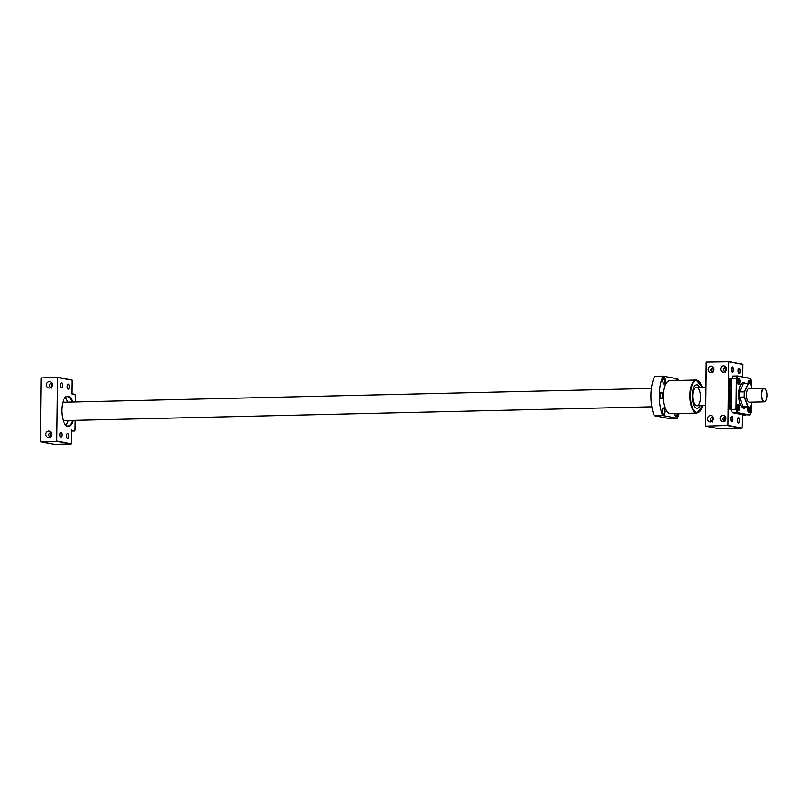 <?xml version="1.0" encoding="UTF-8"?>
<svg xmlns="http://www.w3.org/2000/svg" width="806" height="806" viewBox="0 0 806 806"><rect width="100%" height="100%" fill="white"/><g stroke="black" fill="none" stroke-linecap="round" stroke-linejoin="round"><path stroke-width="1.21" d="M65.115 397.63A14.689 6.005 -91.3 0 1 67.815 402.154M68.248 420.5A14.689 6.005 -91.3 0 1 65.76 425.145M62.808 402.305A9.178 3.748 -91.3 0 1 63.13 402.254L651.369 388.452M651.792 406.808L63.563 420.611A9.178 3.748 -91.3 0 1 63.231 420.581M40.502 441.748L54.707 444.428L40.3 441.476L41.076 377.984L57.629 377.319L56.793 441.366L71.23 443.774L54.607 444.408M57.831 377.591L72.006 380.16L57.669 377.339M71.986 380.271L71.815 393.993L75.18 394.406L71.845 393.771M71.815 393.993L75.18 394.406M75.331 394.658L75.532 395.192M75.139 430.182L75.28 420.339L75.079 430.313M74.877 430.867L71.381 431.079M74.898 430.706L71.371 430.263M71.2 443.784L57.055 441.084M61.468 387.857A2.529 1.028 -91.3 0 1 60.46 385.258A2.529 1.028 -91.3 0 1 61.437 382.82A2.529 1.028 -91.3 0 1 62.525 385.318A2.529 1.028 -91.3 0 1 61.558 387.867A2.529 1.028 -91.3 0 1 61.468 387.857M68.228 389.137A2.529 1.028 -91.3 0 1 67.22 386.537A2.529 1.028 -91.3 0 1 68.198 384.099A2.529 1.028 -91.3 0 1 69.286 386.598A2.529 1.028 -91.3 0 1 68.308 389.147A2.529 1.028 -91.3 0 1 68.228 389.137M60.863 437.265A2.529 1.028 -91.3 0 1 59.856 434.666A2.529 1.028 -91.3 0 1 60.833 432.228A2.529 1.028 -91.3 0 1 61.921 434.726A2.529 1.028 -91.3 0 1 60.954 437.275A2.529 1.028 -91.3 0 1 60.863 437.265M67.623 438.545A2.529 1.028 -91.3 0 1 66.616 435.945A2.529 1.028 -91.3 0 1 67.593 433.507A2.529 1.028 -91.3 0 1 68.681 436.006A2.529 1.028 -91.3 0 1 67.714 438.555A2.529 1.028 -91.3 0 1 67.623 438.545M72.661 402.033A15.143 6.186 88.7 0 0 64.863 397.852A15.143 6.186 88.7 0 0 61.76 411.473A15.143 6.186 88.7 0 0 65.498 424.933A15.143 6.186 88.7 0 0 67.764 426.424A15.143 6.186 88.7 0 0 73.084 420.389M40.552 441.748L56.793 441.366M49.327 388.029A3.214 2.922 100.7 0 1 46.496 384.281A3.214 2.922 100.7 0 1 52.279 385.067A3.214 2.922 100.7 0 1 49.327 388.029M48.723 437.436A3.214 2.922 100.7 0 1 45.892 433.699A3.214 2.922 100.7 0 1 51.675 434.474A3.214 2.922 100.7 0 1 48.723 437.436M72.429 420.4A14.689 6.005 -91.3 0 1 67.875 426.021A14.689 6.005 -91.3 0 1 67.351 425.981A14.689 6.005 -91.3 0 1 65.326 424.722M64.702 398.073A14.689 6.005 -91.3 0 1 67.19 396.653A14.689 6.005 -91.3 0 1 72.006 402.053M50.738 432.479C48.128 433.93 48.108 435.613 50.667 437.507L50.637 432.469M51.342 383.062C48.733 384.522 48.713 386.205 51.272 388.099L51.231 383.062M739.565 391.918L743.354 383.646A11.929 4.876 -91.3 0 1 744.009 383.525L748.865 383.414A11.929 4.876 88.7 0 0 748.21 383.535L744.422 391.807A11.929 4.876 88.7 0 0 744.351 397.076L747.928 406.738A11.929 4.876 88.7 0 0 749.429 407.272A11.929 4.876 88.7 0 0 750.084 407.141L750.215 406.97A11.747 4.806 -91.3 0 1 748.129 406.567L743.061 406.849L739.495 397.187A11.929 4.876 -91.3 0 1 739.565 391.918L744.653 391.907L748.411 383.706L743.354 383.646M750.134 407.131L744.573 407.383A11.929 4.876 -91.3 0 1 743.061 406.849M738.155 404.31A3.164 1.29 -91.3 0 1 738.598 404.612A3.164 1.29 -91.3 0 1 738.719 404.773M738.84 410.113A3.164 1.29 -91.3 0 1 738.729 410.274A3.164 1.29 -91.3 0 1 738.306 410.597M737.218 407.232A2.841 1.159 -91.3 0 1 738.84 404.894A2.841 1.159 -91.3 0 1 739.545 407.675A2.841 1.159 -91.3 0 1 738.961 409.982A2.841 1.159 -91.3 0 1 737.782 409.821A2.841 1.159 -91.3 0 1 737.218 407.232M737.722 407.332A1.592 0.645 -91.3 0 1 737.853 406.456A1.592 0.645 -91.3 0 1 738.064 406.023L737.722 407.332A1.592 0.645 -91.3 0 0 737.893 408.471A1.592 0.645 -91.3 0 0 738.034 408.763L738.689 408.884A1.592 0.645 -91.3 0 1 738.034 408.763L737.883 408.42M739.031 407.574A1.592 0.645 -91.3 0 1 738.689 408.884L738.719 406.143A1.592 0.645 -91.3 0 1 739.031 407.574L737.732 407.604M738.064 406.023A1.592 0.645 -91.3 0 1 738.719 406.143L738.064 406.023M738.719 406.143L737.994 406.153M738.477 378.316A3.164 1.29 -91.3 0 1 738.911 378.619A3.164 1.29 -91.3 0 1 739.031 378.78M739.162 384.109A3.164 1.29 -91.3 0 1 739.052 384.281A3.164 1.29 -91.3 0 1 738.618 384.603M737.53 381.238A2.841 1.159 -91.3 0 1 739.152 378.901A2.841 1.159 -91.3 0 1 739.858 381.671A2.841 1.159 -91.3 0 1 739.273 383.988A2.841 1.159 -91.3 0 1 738.095 383.827A2.841 1.159 -91.3 0 1 737.53 381.238M738.044 381.329A1.592 0.645 -91.3 0 1 738.165 380.462A1.592 0.645 -91.3 0 1 738.387 380.019L738.044 381.329A1.592 0.645 -91.3 0 0 738.215 382.467A1.592 0.645 -91.3 0 0 738.356 382.769L739.001 382.89A1.592 0.645 -91.3 0 1 738.356 382.769L738.195 382.417M739.344 381.581A1.592 0.645 -91.3 0 1 739.001 382.89L739.042 380.14A1.592 0.645 -91.3 0 1 739.344 381.581L738.054 381.611M738.387 380.019A1.592 0.645 -91.3 0 1 739.042 380.14L738.387 380.019M739.042 380.14L738.306 380.16M749.509 412.128A3.164 1.29 -91.3 0 1 749.399 412.299A3.164 1.29 -91.3 0 1 748.976 412.622M749.721 407.242A2.841 1.159 -91.3 0 1 750.205 409.69A2.841 1.159 -91.3 0 1 749.62 412.007A2.841 1.159 -91.3 0 1 748.442 411.836A2.841 1.159 -91.3 0 1 747.877 409.257A2.841 1.159 -91.3 0 1 748.25 407.302M748.391 409.347A1.592 0.645 -91.3 0 1 748.522 408.481A1.592 0.645 -91.3 0 1 748.734 408.038L748.391 409.347A1.592 0.645 -91.3 0 0 748.562 410.486A1.592 0.645 -91.3 0 0 748.703 410.778L749.348 410.909A1.592 0.645 -91.3 0 1 748.703 410.778L748.542 410.435M749.691 409.599A1.592 0.645 -91.3 0 1 749.348 410.909L749.389 408.158A1.592 0.645 -91.3 0 1 749.691 409.599L748.401 409.629M748.734 408.038A1.592 0.645 -91.3 0 1 749.389 408.158L748.734 408.038M749.389 408.158L748.663 408.179M749.137 380.331A3.164 1.29 -91.3 0 1 749.58 380.634A3.164 1.29 -91.3 0 1 749.701 380.795M748.2 383.424A2.841 1.159 -91.3 0 1 748.2 383.253A2.841 1.159 -91.3 0 1 749.822 380.916A2.841 1.159 -91.3 0 1 750.527 383.696A2.841 1.159 -91.3 0 1 750.507 384.069M748.714 383.354A1.592 0.645 -91.3 0 1 748.834 382.487A1.592 0.645 -91.3 0 1 749.056 382.044L748.714 383.354A1.592 0.645 -91.3 0 0 748.714 383.414M749.701 382.165A1.592 0.645 -91.3 0 1 750.013 383.596L749.056 382.044A1.592 0.645 -91.3 0 1 749.701 382.165L748.976 382.185M764.471 388.573A6.428 2.63 -91.3 0 1 765.428 389.207A6.428 2.63 -91.3 0 1 767.02 394.92A6.428 2.63 -91.3 0 1 765.7 400.703A6.428 2.63 -91.3 0 1 761.841 396.25A6.428 2.63 -91.3 0 1 764.471 388.573M765.257 389.026A6.881 2.811 88.7 0 0 765.085 388.804A6.881 2.811 88.7 0 0 764.058 388.129A6.881 2.811 88.7 0 0 763.806 388.109A6.881 2.811 88.7 0 0 761.156 395.061A6.881 2.811 88.7 0 0 764.128 401.872A6.881 2.811 88.7 0 0 765.378 401.116A6.881 2.811 88.7 0 0 765.539 400.894M749.399 388.472A6.881 2.811 88.7 0 0 749.157 388.452A6.881 2.811 88.7 0 0 746.497 395.403A6.881 2.811 88.7 0 0 749.479 402.214L764.128 401.872M748.129 406.567L744.593 396.985L739.495 397.187M748.411 383.706A11.747 4.806 -91.3 0 1 750.497 384.099L750.366 383.948A11.929 4.876 88.7 0 0 748.865 383.414L750.457 383.968M750.497 384.099L752.079 388.381L750.497 384.019M749.751 414.959L737.198 412.581L749.751 414.959L742.296 414.576L742.155 428.127L727.939 425.427L728.725 361.753L706.278 362.096L705.462 426.142L706.278 362.096M727.939 425.427L705.492 426.142L719.627 428.822M722.962 421.619A3.214 2.922 100.7 0 1 720.131 417.871A3.214 2.922 100.7 0 1 725.914 418.657A3.214 2.922 100.7 0 1 722.962 421.619M723.566 372.211A3.214 2.922 100.7 0 1 720.735 368.463A3.214 2.922 100.7 0 1 726.518 369.239A3.214 2.922 100.7 0 1 723.566 372.211M710.398 421.911A3.214 2.922 100.7 0 1 707.567 418.163A3.214 2.922 100.7 0 1 713.35 418.949A3.214 2.922 100.7 0 1 710.398 421.911M711.003 372.503A3.214 2.922 100.7 0 1 708.172 368.755A3.214 2.922 100.7 0 1 713.955 369.541A3.214 2.922 100.7 0 1 711.003 372.503M725.581 367.244C722.972 368.695 722.952 370.377 725.521 372.271L725.481 367.234M724.977 416.652C722.367 418.102 722.347 419.785 724.916 421.679L724.876 416.642M713.018 367.536C710.408 368.997 710.388 370.669 712.957 372.574L712.917 367.526M712.413 416.944C709.804 418.405 709.784 420.077 712.353 421.981L712.313 416.934M738.054 370.73L738.074 371.284M731.294 369.45L731.314 370.004M730.689 418.858L730.71 419.412M737.45 420.138L737.47 420.692M742.316 414.616L745.701 415.261L742.306 415.332M729.561 400.904L729.581 399.222M742.135 428.117L719.687 428.832L741.973 428.308L742.316 414.576M728.725 361.753L742.931 364.443L742.779 376.946L742.779 364.262L728.614 361.582M729.46 381.409L730.468 382.84L729.43 383.716L730.347 383.868L730.639 382.971L730.629 381.631L729.208 381.409L729.45 381.883M729.44 383.233L729.178 383.727L730.347 383.868M730.075 383.354L730.145 382.296L729.198 381.893M729.873 387.112L729.853 388.593M730.71 392.351L730.931 392.875L730.498 392.351M729.329 392.089L730.488 392.794L729.319 392.572M730.488 392.794L729.077 392.572M729.682 397.983L729.521 396.663L730.196 396.804L730.075 398.486L730.458 397.429L729.863 396.008L729.239 397.187L729.682 397.983M730.075 398.486L729.611 396.512M729.652 398.456L728.987 397.197L729.611 396.018M729.662 391.001L729.692 389.469M729.833 398.728L729.208 399.947L729.813 401.398L730.427 400.179L729.833 398.728L729.128 399.01L729.652 398.728M729.581 398.728L729.017 400.653L729.571 401.398L730.256 401.106M729.672 399.222L730.145 400.723L729.47 400.592L729.49 399.393M729.168 404.904L730.186 406.335L729.148 407.211L730.055 407.362L730.347 406.466L730.337 405.126L728.926 404.904L729.168 405.378M729.148 406.728L728.896 407.221L730.055 407.362M729.793 406.849L729.853 405.791L728.916 405.388M729.188 403.715L730.347 404.36L729.339 402.929L730.377 402.053L729.319 402.033L729.178 404.149M729.511 402.406L730.377 402.537M730.347 404.36L728.926 404.149M729.108 403.756L729.067 402.043M729.662 393.177L729.45 395.363L730.196 393.822L730.337 395.403L730.317 393.469L729.621 395.041L729.38 393.499M729.128 393.499L729.198 395.373L729.803 395.454M729.883 395.061L730.045 393.993M729.47 394.92L729.924 393.358M729.299 409.045L730.71 408.823L730.307 407.907L729.239 408.118L729.299 409.045M730.286 409.226L729.359 408.582M729.128 409.075L729.229 408.108M729.339 390.88L730.961 391.152L729.954 388.966L729.339 391.323M729.783 389.469L730.266 390.839L729.591 390.709L729.611 389.63M730.951 391.635L729.087 391.333M729.239 390.91L729.702 388.976M729.823 386.396L729.662 385.077L730.337 385.208L730.216 386.9L730.599 385.832L730.004 384.422L729.38 385.6L729.823 386.396M730.216 386.9L729.752 384.925M729.793 386.87L729.128 385.611L729.752 384.422M729.904 380.603L729.732 379.273L730.407 379.414L730.286 381.107L730.669 380.039L730.075 378.619L729.45 379.797L729.904 380.603M730.286 381.107L729.823 379.122M729.863 381.067L729.198 379.807L729.823 378.629M742.296 414.576L732.342 412.692L731.153 409.458L731.526 378.86L732.795 376.09L737.651 375.979L736.382 378.749L731.526 378.86M737.399 412.4L736.251 409.277L731.153 409.458M736.251 409.277L736.382 378.749L736.009 409.337L737.198 412.581L732.342 412.692M738.729 378.296A3.164 1.29 88.7 0 0 738.618 378.286A3.164 1.29 88.7 0 0 737.399 381.49A3.164 1.29 88.7 0 0 738.77 384.623A3.164 1.29 88.7 0 0 739.989 381.56A3.164 1.29 88.7 0 0 738.729 378.296M748.059 407.302A3.164 1.29 88.7 0 0 747.887 410.738A3.164 1.29 88.7 0 0 749.117 412.642A3.164 1.29 88.7 0 0 750.265 410.647A3.164 1.29 88.7 0 0 749.902 407.201M750.618 384.371A3.164 1.29 88.7 0 0 749.399 380.321A3.164 1.29 88.7 0 0 749.288 380.311A3.164 1.29 88.7 0 0 748.069 383.424M738.417 404.3A3.164 1.29 88.7 0 0 738.306 404.29A3.164 1.29 88.7 0 0 737.087 407.483A3.164 1.29 88.7 0 0 738.447 410.617A3.164 1.29 88.7 0 0 739.676 407.564A3.164 1.29 88.7 0 0 738.417 404.3M743.364 382.628A12.856 5.249 -91.3 0 1 743.606 382.669A12.856 5.249 -91.3 0 1 745.117 383.495M745.681 407.362A12.856 5.249 -91.3 0 1 743.958 408.31M746.094 407.352A12.856 5.249 -91.3 0 1 744.17 408.31A12.856 5.249 -91.3 0 1 738.618 395.585A12.856 5.249 -91.3 0 1 743.565 382.618A12.856 5.249 -91.3 0 1 744.029 382.659A12.856 5.249 -91.3 0 1 745.54 383.485M751.202 404.884L751.081 412.178M736.624 378.84L737.843 376.16L750.336 378.528L751.474 381.601M750.336 378.528L737.651 375.979M737.843 376.16L750.235 378.357M678.299 380.472A26.618 10.881 -91.3 0 0 677.715 378.901L663.096 376.14L654.724 376.331A26.618 10.881 -91.3 0 0 654.24 415.674L668.859 418.445L677.231 418.254L662.613 415.483L654.24 415.674M663.096 376.14A26.618 10.881 88.7 0 0 662.613 415.483M679.075 413.508A26.618 10.881 -91.3 0 1 677.231 418.254M696.938 413.095L670.552 413.71A16.523 6.75 -91.3 0 1 663.409 397.348A16.523 6.75 -91.3 0 1 669.776 380.674L696.162 380.059A16.523 6.75 88.7 0 0 689.795 396.733A16.523 6.75 88.7 0 0 696.938 413.095L702.62 405.609M700.152 405.67A11.707 4.786 -91.3 0 1 697.24 408.269A11.707 4.786 -91.3 0 1 692.183 396.673A11.707 4.786 -91.3 0 1 696.686 384.865A11.707 4.786 -91.3 0 1 697.109 384.895A11.707 4.786 -91.3 0 1 699.719 387.313M696.565 384.875A11.707 4.786 -91.3 0 1 696.858 384.905A11.707 4.786 -91.3 0 1 699.467 387.323M699.9 405.68A11.707 4.786 -91.3 0 1 697.119 408.259M696.827 387.424A9.178 3.748 88.7 0 0 696.495 387.394A9.178 3.748 88.7 0 0 692.969 396.663A9.178 3.748 88.7 0 0 696.928 405.75A9.178 3.748 88.7 0 0 700.474 396.884A9.178 3.748 88.7 0 0 696.827 387.424M75.562 395.272L75.482 401.972M71.391 430.374L74.686 430.998M71.371 430.041L71.21 443.763L71.391 430.162M744.593 396.985A11.747 4.806 -91.3 0 1 744.653 391.907M752.421 402.154L750.215 406.97M727.778 425.618L741.963 428.308M737.923 417.971A2.529 1.028 -91.3 0 1 738.316 417.77A2.529 1.028 -91.3 0 1 738.407 417.77A2.529 1.028 -91.3 0 1 739.404 420.49A2.529 1.028 -91.3 0 1 738.437 422.818A2.529 1.028 -91.3 0 1 738.034 422.626M739.646 420.5A2.71 1.108 88.7 0 0 738.578 417.589A2.71 1.108 88.7 0 0 737.44 420.077A2.71 1.108 88.7 0 0 738.508 422.989A2.71 1.108 88.7 0 0 739.646 420.5M731.163 416.692A2.529 1.028 -91.3 0 1 731.556 416.49A2.529 1.028 -91.3 0 1 731.647 416.49A2.529 1.028 -91.3 0 1 732.654 419.201A2.529 1.028 -91.3 0 1 731.677 421.538A2.529 1.028 -91.3 0 1 731.274 421.347M732.896 419.221A2.71 1.108 88.7 0 0 731.818 416.309A2.71 1.108 88.7 0 0 730.679 418.798A2.71 1.108 88.7 0 0 731.747 421.709A2.71 1.108 88.7 0 0 732.896 419.221M738.528 368.564A2.529 1.028 -91.3 0 1 738.921 368.362A2.529 1.028 -91.3 0 1 739.011 368.362A2.529 1.028 -91.3 0 1 740.009 371.072A2.529 1.028 -91.3 0 1 739.042 373.41A2.529 1.028 -91.3 0 1 738.639 373.218M740.251 371.082A2.71 1.108 88.7 0 0 739.183 368.181A2.71 1.108 88.7 0 0 738.034 370.669A2.71 1.108 88.7 0 0 739.112 373.581A2.71 1.108 88.7 0 0 740.251 371.082M731.767 367.284A2.529 1.028 -91.3 0 1 732.16 367.083A2.529 1.028 -91.3 0 1 732.251 367.083A2.529 1.028 -91.3 0 1 733.248 369.793A2.529 1.028 -91.3 0 1 732.281 372.13A2.529 1.028 -91.3 0 1 731.878 371.939M733.5 369.803A2.71 1.108 88.7 0 0 732.422 366.901A2.71 1.108 88.7 0 0 731.284 369.39A2.71 1.108 88.7 0 0 732.352 372.301A2.71 1.108 88.7 0 0 733.5 369.803M710.358 420.067A2.529 1.028 88.7 0 0 710.368 419.725A2.529 1.028 88.7 0 0 710.308 418.757M710.247 419.049A2.71 1.108 -91.3 0 1 710.277 419.745A2.71 1.108 -91.3 0 1 710.277 419.765M710.963 370.659A2.529 1.028 88.7 0 0 710.973 370.317A2.529 1.028 88.7 0 0 710.912 369.35M710.852 369.642A2.71 1.108 -91.3 0 1 710.882 370.337A2.71 1.108 -91.3 0 1 710.882 370.357M751.121 412.088L749.892 414.768M751.494 381.651L751.434 386.558L751.504 381.631L750.326 378.437M661.383 392.27A3.254 1.33 88.7 0 0 660.003 395.272A3.254 1.33 88.7 0 0 661.303 398.769A3.254 1.33 88.7 0 0 662.673 395.776A3.254 1.33 88.7 0 0 661.383 392.27M674.884 413.609A3.254 1.33 88.7 0 0 676.294 416.833A3.254 1.33 88.7 0 0 677.544 413.549M677.302 380.503A3.254 1.33 88.7 0 0 676.627 379.918A3.254 1.33 88.7 0 0 675.75 380.533M663.781 407.967A3.254 1.33 88.7 0 0 662.411 410.959A3.254 1.33 88.7 0 0 663.701 414.465A3.254 1.33 88.7 0 0 665.071 411.473A3.254 1.33 88.7 0 0 663.781 407.967M664.154 377.561A3.254 1.33 88.7 0 0 662.774 380.553A3.254 1.33 88.7 0 0 664.073 384.059A3.254 1.33 88.7 0 0 665.444 381.057A3.254 1.33 88.7 0 0 664.154 377.561M663.348 378.044A2.982 1.219 -91.3 0 1 663.791 377.833A2.982 1.219 -91.3 0 1 663.892 377.843A2.982 1.219 -91.3 0 1 665.081 380.916A2.982 1.219 -91.3 0 1 663.932 383.797A2.982 1.219 -91.3 0 1 663.479 383.606M660.577 392.764A2.982 1.219 -91.3 0 1 661.021 392.542A2.982 1.219 -91.3 0 1 661.122 392.552A2.982 1.219 -91.3 0 1 662.31 395.625A2.982 1.219 -91.3 0 1 661.162 398.507A2.982 1.219 -91.3 0 1 660.708 398.315M662.975 408.461A2.982 1.219 -91.3 0 1 663.419 408.239A2.982 1.219 -91.3 0 1 663.519 408.249A2.982 1.219 -91.3 0 1 664.708 411.322A2.982 1.219 -91.3 0 1 663.56 414.203A2.982 1.219 -91.3 0 1 663.106 414.012M677.181 413.559A2.982 1.219 -91.3 0 1 676.033 416.571A2.982 1.219 -91.3 0 1 675.589 416.37M675.831 380.412A2.982 1.219 -91.3 0 1 676.264 380.19A2.982 1.219 -91.3 0 1 676.375 380.2A2.982 1.219 -91.3 0 1 676.828 380.513M702.57 405.62A16.06 6.569 -91.3 0 1 694.54 411.201A16.06 6.569 -91.3 0 1 690.53 392.572A16.06 6.569 -91.3 0 1 697.16 380.553A16.06 6.569 -91.3 0 1 702.137 387.263M696.747 380.11A16.523 6.75 88.7 0 0 696.162 380.059L702.197 387.263M71.895 380.019L57.629 377.319M71.835 393.892L72.006 380.16M75.321 394.527L75.502 401.972M54.707 444.428L70.958 444.046M705.865 387.172L696.495 387.394M705.633 405.539L696.928 405.75M749.157 388.452L763.806 388.109M750.205 407.07L752.461 402.144M738.437 422.818C738.084 423.593 737.772 422.384 737.53 419.201L738.316 417.77M731.677 421.538C731.324 422.314 731.022 421.105 730.77 417.921L731.556 416.49M739.042 373.41C738.679 374.185 738.377 372.976 738.125 369.793L738.921 368.362M732.281 372.13C731.929 372.906 731.626 371.697 731.374 368.513L732.16 367.083M719.687 428.832L705.462 426.142M705.391 426.042L706.167 362.216M728.584 361.572L742.931 364.443M710.257 419.684L710.237 419.13M710.862 370.276L710.842 369.722M749.882 414.868L751.132 412.138L751.222 404.854M663.932 383.797C663.439 383.948 663.056 382.87 662.804 380.563L663.791 377.833M661.162 398.507C660.668 398.668 660.285 397.59 660.033 395.283L661.021 392.542M663.56 414.203C663.066 414.355 662.693 413.287 662.431 410.969L663.419 408.239M676.033 416.571C675.539 416.722 675.166 415.644 674.904 413.337"/></g></svg>
